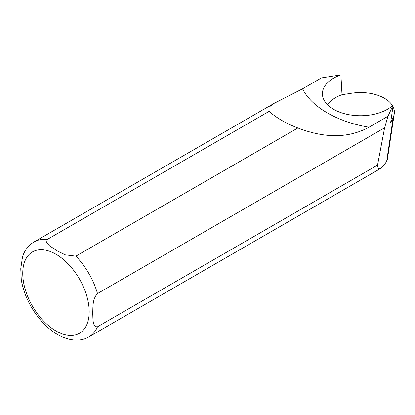 <?xml version="1.0" encoding="UTF-8"?>
<svg xmlns="http://www.w3.org/2000/svg" width="415" height="415" viewBox="0 0 415 415"><rect width="100%" height="100%" fill="white"/><g stroke="black" fill="none" stroke-linecap="round" stroke-linejoin="round"><path stroke-width="0.62" d="M340.912 74.887A38.097 21.995 0 0 0 322.559 95.658A38.097 21.995 0 0 0 351.946 115.178A38.097 21.995 0 0 0 393.176 105.062L387.973 116.273L369.034 127.213C337.535 122.062 311.463 107.013 302.551 88.826L321.49 77.89L340.912 74.887L342.007 94.719L351.744 93.209A33.869 19.552 180 0 1 392.507 105.685M387.335 159.583L386.671 161.264C384.181 165.149 382.168 167.541 380.622 168.449C378.807 169.47 377.78 168.355 377.536 165.108L97.494 326.787C92.223 327.196 93.09 318.284 92.695 313.066C93.064 307.365 92.208 299.205 97.494 293.566L384.601 127.804L387.973 116.273M271.981 104.585L34.092 241.924A54.816 31.649 60 0 1 47.113 239.533L46.662 242.692L49.318 245.613L56.705 250.603L65.316 254.852L75.888 256.143L297.877 127.976C325.044 138.48 348.766 138.226 369.034 127.213M47.113 239.533L269.107 111.365L269.091 107.148L273.573 103.631L302.551 88.826M297.877 127.976C286.267 123.608 276.675 118.068 269.107 111.365M34.092 241.924C28.594 245.229 24.739 250.136 22.535 256.646L20.75 268.754L21.274 279.881M377.536 165.108L384.601 127.804M392.969 106.515A33.869 19.552 180 0 1 394.25 113.793A33.869 19.552 180 0 1 393.223 117.16L390.614 122.778L393.176 105.062M342.007 94.719A35.337 20.402 0 0 0 327.534 104.762M75.888 256.143A54.816 31.649 60 0 1 97.494 293.566M97.494 326.787A54.816 31.649 60 0 1 88.909 336.866L380.622 168.449M55.963 254.229A46.983 27.125 -120 0 0 27.193 295.164A46.983 27.125 -120 0 0 84.738 328.384A46.983 27.125 -120 0 0 55.963 254.229M393.223 117.16L386.671 161.264M21.274 279.876C23.914 294.443 30.274 307.759 40.359 319.835C45.391 325.718 50.838 330.449 56.694 334.013C69.357 341.659 81.568 341.519 88.909 336.866M387.34 159.583L394.25 113.793"/></g></svg>
